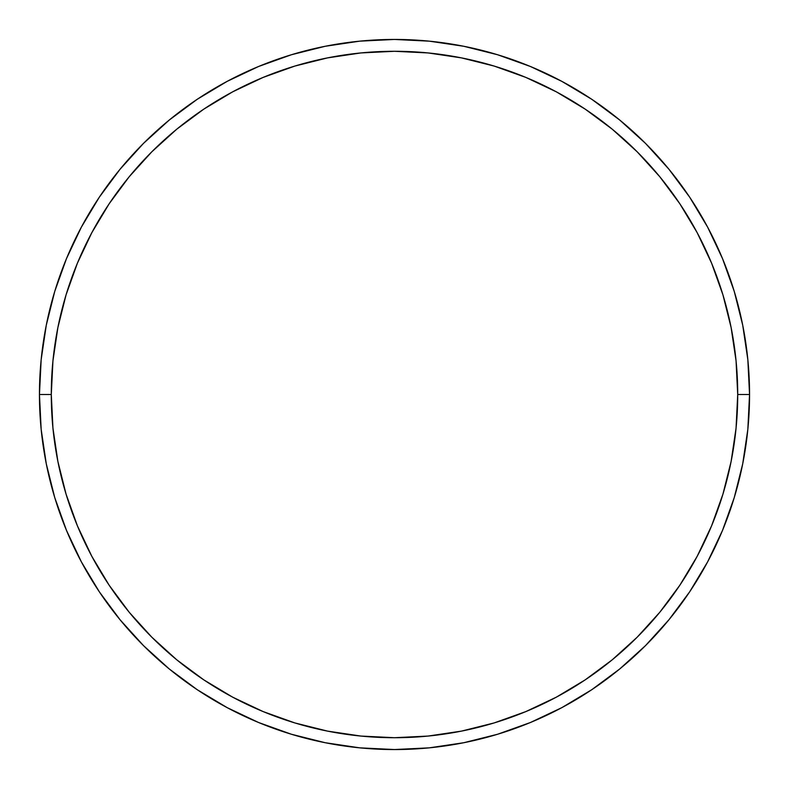 <?xml version="1.0" encoding="UTF-8"?>
<svg xmlns="http://www.w3.org/2000/svg" width="789" height="789" viewBox="0 0 789 789"><rect width="100%" height="100%" fill="white"/><g stroke="black" fill="none" stroke-linecap="round" stroke-linejoin="round"><path stroke-width="1.18" d="M39.45 394.5L51.285 394.5A343.215 343.215 0 0 1 394.5 51.285A343.215 343.215 0 0 1 737.715 394.5L749.55 394.5A355.05 355.05 0 0 0 394.5 39.45A355.05 355.05 0 0 0 39.45 394.5A355.05 355.05 0 0 1 394.5 39.45A355.05 355.05 0 0 1 749.55 394.5A355.05 355.05 0 0 1 394.5 749.55A355.05 355.05 0 0 1 39.45 394.5L41.156 359.695L46.275 325.236L54.737 291.437L66.473 258.624L81.375 227.133L99.286 197.24L120.046 169.26L143.44 143.44L169.26 120.046L197.24 99.286L227.133 81.375L258.624 66.473L291.437 54.737L325.236 46.275L359.695 41.156L394.5 39.45L429.305 41.156L463.764 46.275L497.563 54.737L530.376 66.473L561.867 81.375L591.76 99.286L619.74 120.046L645.56 143.44L668.954 169.26L689.714 197.24L707.625 227.133L722.527 258.624L734.263 291.437L742.725 325.236L747.844 359.695L749.55 394.5L747.844 429.305L742.725 463.764L734.263 497.563L722.527 530.376L707.625 561.867L689.714 591.76L668.954 619.74L645.56 645.56L619.74 668.954L591.76 689.714L561.867 707.625L530.376 722.527L497.563 734.263L463.764 742.725L429.305 747.844L394.5 749.55L359.695 747.844L325.236 742.725L291.437 734.263L258.624 722.527L227.133 707.625L197.24 689.714L169.26 668.954L143.44 645.56L120.046 619.74L99.286 591.76L81.375 561.867L66.473 530.376L54.737 497.563L46.275 463.764L41.156 429.305L39.45 394.5A355.05 355.05 0 0 0 394.5 749.55A355.05 355.05 0 0 0 749.55 394.5L737.715 394.5L736.058 360.859L731.117 327.543L722.941 294.869L711.589 263.161L697.19 232.706L679.871 203.818L659.811 176.766L637.187 151.813L612.234 129.189L585.182 109.129L556.294 91.81L525.839 77.411L494.131 66.059L461.457 57.883L428.141 52.942L394.5 51.285L360.859 52.942L327.543 57.883L294.869 66.059L263.161 77.411L232.706 91.81L203.818 109.129L176.766 129.189L151.813 151.813L129.189 176.766L109.129 203.818L91.81 232.706L77.411 263.161L66.059 294.869L57.883 327.543L52.942 360.859L51.285 394.5L52.942 428.141L57.883 461.457L66.059 494.131L77.411 525.839L91.81 556.294L109.129 585.182L129.189 612.234L151.813 637.187L176.766 659.811L203.818 679.871L232.706 697.19L263.161 711.589L294.869 722.941L327.543 731.117L360.859 736.058L394.5 737.715L428.141 736.058L461.457 731.117L494.131 722.941L525.839 711.589L556.294 697.19L585.182 679.871L612.234 659.811L637.187 637.187L659.811 612.234L679.871 585.182L697.19 556.294L711.589 525.839L722.941 494.131L731.117 461.457L736.058 428.141L737.715 394.5A343.215 343.215 0 0 1 394.5 737.715A343.215 343.215 0 0 1 51.285 394.5L39.45 394.5"/></g></svg>
